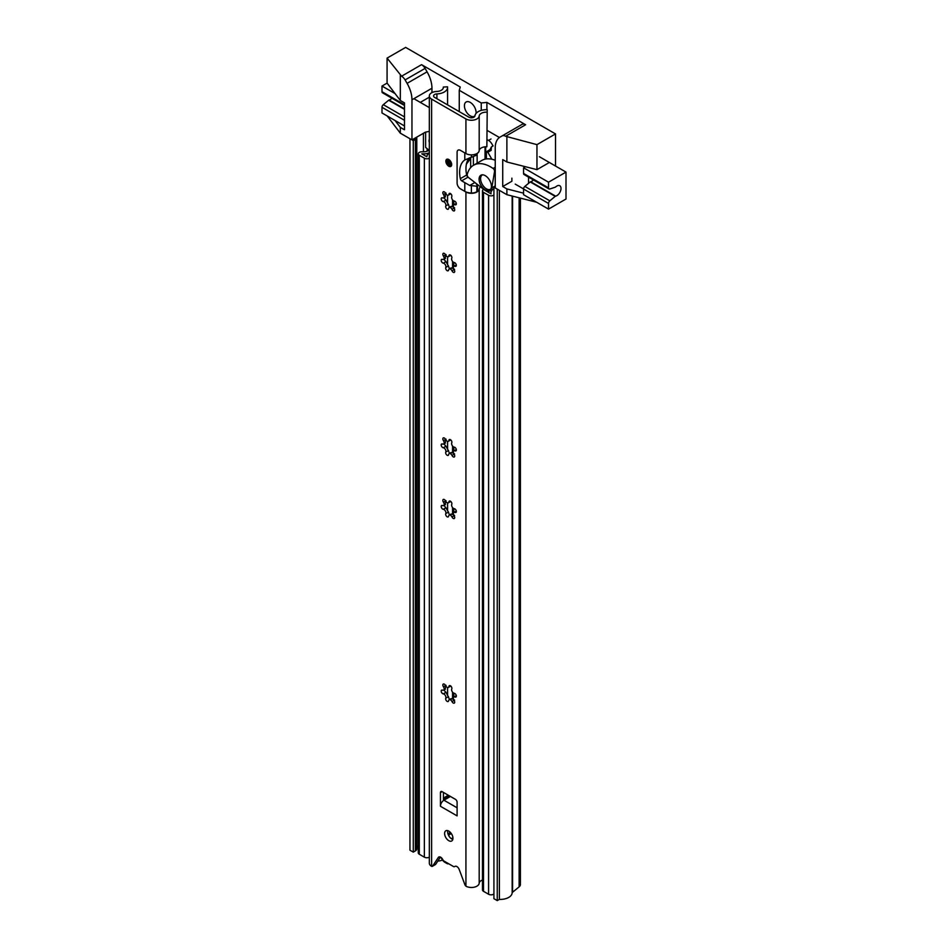 <?xml version="1.0" encoding="UTF-8"?>
<svg xmlns="http://www.w3.org/2000/svg" width="948" height="948" viewBox="0 0 948 948"><rect width="100%" height="100%" fill="white"/><g stroke="black" fill="none" stroke-linecap="round" stroke-linejoin="round"><path stroke-width="1.42" d="M413.281 140.648L409.951 138.728L409.951 850.19L413.281 852.122L413.281 140.648L415.39 139.427A4.704 2.714 0 0 0 416.776 137.507A4.704 2.714 0 0 0 416.753 137.27A7.063 4.076 180 0 1 416.741 137.14M413.281 852.122L415.39 850.901A4.704 2.714 0 0 0 416.776 848.97A4.704 2.714 0 0 0 416.753 848.733M416.776 847.927A7.063 4.076 180 0 1 418.258 845.841M520.405 198.132L520.405 884.508A7.063 4.076 180 0 1 519.137 886.842L512.572 892.258A2.358 1.363 0 0 0 512.157 892.957A11.779 6.802 180 0 1 499.371 899.379L497.25 900.6L493.92 898.68L493.92 187.206L497.25 189.126L497.25 900.6M424.289 132.779A7.063 4.076 0 0 0 425.688 132.542M495.235 186.448L493.92 187.206M499.371 899.379L499.371 190.347M451.035 838.459L452.931 838.174M447.48 863.059L447.48 863.782L448.76 863.806M447.48 863.782L444.873 862.289A5.889 3.401 -120 0 1 441.187 857.573M387.222 115.988L400.317 133.158L411.965 139.889L425.296 132.199L429.337 131.334M548.525 162.961L536.959 169.645L536.959 144.641L555.516 133.929L405.637 47.4L387.08 58.112L401.573 76.207A7.063 4.076 60 0 1 405.104 79.928L407.095 83.365A23.546 13.592 60 0 1 411.965 99.789L411.965 139.889M405.104 79.928L425.083 68.398L427.074 71.835L407.095 83.365M431.956 92.596L431.956 88.247A23.546 13.592 -120 0 0 427.074 71.835M536.959 169.645L506.884 162.001L502.724 159.596L502.724 186.519L506.884 188.925L506.884 194.696L495.235 187.965L495.235 147.852A23.546 13.592 60 0 1 500.106 137.069L502.096 135.931A7.063 4.076 60 0 1 505.628 136.275L536.959 144.641M502.724 186.519L511.884 181.234L511.884 178.141M506.884 188.925L523.545 193.155M400.317 75.473L400.317 100.476L387.08 83.116L387.08 58.112M400.317 133.158L400.317 127.388L404.476 129.793L404.476 102.87L400.317 100.476M421.125 101.91L429.337 97.17M506.884 162.001L506.884 137.01M506.884 194.696L536.627 202.244M400.317 127.388L395.079 120.526M425.083 68.398A7.063 4.076 -120 0 0 421.552 64.665L460.266 87.015L459.259 90.285L459.259 111.627M459.259 90.285L481.24 102.965L481.24 110.383M486.905 109.719L486.905 102.396L525.607 124.745A7.063 4.076 -120 0 0 522.075 124.389L502.096 135.931M481.24 102.965L486.905 102.396M555.516 133.929L555.516 166.042M548.525 203.453L523.545 189.031A2.358 1.363 -60 0 1 524.848 186.401L549.828 200.822A2.358 1.363 120 0 0 548.525 203.453L548.525 209.117L566.003 199.021L566.003 172.098L539.365 156.716M523.545 189.031L523.545 194.696L548.525 209.117M524.848 186.401L530.228 181.945A1.173 0.675 -60 0 1 530.643 181.732A5.889 3.401 120 0 0 533.451 179.954M523.545 188.925L515.214 184.113M487.225 130.457L499.43 137.507M525.393 166.706L523.545 167.772L523.545 173.437L548.525 187.858A2.358 1.363 120 0 0 549.011 188.936A2.358 1.363 120 0 0 549.828 188.972L555.208 187.218A1.173 0.675 120 0 0 555.623 186.957A5.889 3.401 120 0 1 559.794 185.749A5.889 3.401 120 0 1 560.41 191.271A5.889 3.401 120 0 1 555.623 196.153A1.173 0.675 120 0 0 555.208 196.366L530.228 181.945M566.003 172.098L548.525 182.194L523.545 167.772M548.525 182.194L548.525 187.858M549.828 200.822L555.208 196.366M549.011 188.936L524.031 174.515A2.358 1.363 -60 0 1 523.545 173.437M528.534 177.11L528.534 183.343M404.476 105.489L382.482 92.785A2.358 1.363 -60 0 1 381.997 91.707L381.997 86.055L395.079 93.603M413.873 98.687L429.337 107.61M381.997 86.055L387.08 83.116M404.476 120.289L381.997 107.314L381.997 112.966L404.476 125.954M391.903 98.237A5.889 3.401 -60 0 1 389.095 100.002L404.476 108.878M381.997 107.314A2.358 1.363 -60 0 1 383.312 104.671L404.476 116.9M404.476 109.352L388.68 100.227L383.312 104.671M474.96 115.81A8.248 4.764 60 0 1 468.442 114.483A8.248 4.764 60 0 1 464.425 105.761A8.248 4.764 60 0 1 470.255 102.396A8.248 4.764 60 0 1 476.086 112.492A8.248 4.764 60 0 1 476.014 113.452M448.771 831.076A5.889 3.401 -120 0 0 445.833 830.78A5.889 3.401 -120 0 0 444.92 835.496A5.889 3.401 -120 0 0 448.771 840.686A5.889 3.401 -120 0 0 451.71 840.983A5.889 3.401 -120 0 0 452.623 836.266A5.889 3.401 -120 0 0 448.771 831.076M447.74 830.626A5.889 3.401 -120 0 0 451.769 838.956A5.889 3.401 -120 0 0 452.8 839.407M445.856 161.184A4.124 2.382 -120 0 0 447.657 165.331A4.124 2.382 -120 0 0 450.833 166.433A4.124 2.382 -120 0 0 451.686 164.549A4.124 2.382 -120 0 0 449.885 160.402A4.124 2.382 -120 0 0 446.709 159.3A4.124 2.382 -120 0 0 445.856 161.184M456.344 511.482A2.097 1.209 -120 0 0 454.222 508.709A2.737 1.576 60 0 1 452.184 507.014A2.737 1.576 60 0 1 451.734 504.407A2.097 1.209 -120 0 0 451.888 503.755A2.097 1.209 -120 0 0 450.975 501.646A2.097 1.209 -120 0 0 449.352 501.089A2.097 1.209 -120 0 0 448.925 501.919A2.737 1.576 60 0 1 448.392 502.807A2.737 1.576 60 0 1 445.536 501.006A2.097 1.209 -120 0 0 443.261 499.454A2.097 1.209 -120 0 0 443.474 502.203A2.737 1.576 60 0 1 444.174 504.312A2.737 1.576 60 0 1 443.605 505.568A2.737 1.576 60 0 1 442.574 505.592A2.097 1.209 -120 0 0 441.638 505.545A2.097 1.209 -120 0 0 441.472 507.654A2.097 1.209 -120 0 0 443.32 509.266A2.737 1.576 60 0 1 445.927 512.868A2.737 1.576 60 0 1 445.809 513.567A2.097 1.209 -120 0 0 446.283 515.985A2.097 1.209 -120 0 0 448.191 516.897A2.097 1.209 -120 0 0 448.617 516.067A2.737 1.576 60 0 1 449.151 515.179A2.737 1.576 60 0 1 452.006 516.968A2.097 1.209 -120 0 0 454.282 518.52A2.097 1.209 -120 0 0 454.708 517.561A2.097 1.209 -120 0 0 454.068 515.783A2.737 1.576 60 0 1 453.938 512.418A2.737 1.576 60 0 1 454.969 512.394A2.097 1.209 -120 0 0 455.905 512.441A2.097 1.209 -120 0 0 456.344 511.482M450.288 501.125L448.925 501.919M445.145 504.099L446.058 500.71M449.79 514.811A2.097 1.209 -120 0 1 448.653 512.477L445.904 507.784L443.32 509.266M448.38 512.074L445.809 513.567M456.344 265.345A2.097 1.209 -120 0 0 454.222 262.572A2.737 1.576 60 0 1 452.184 260.89A2.737 1.576 60 0 1 451.734 258.283A2.097 1.209 -120 0 0 451.888 257.631A2.097 1.209 -120 0 0 450.975 255.522A2.097 1.209 -120 0 0 449.352 254.953A2.097 1.209 -120 0 0 448.925 255.782A2.737 1.576 60 0 1 448.392 256.671A2.737 1.576 60 0 1 445.536 254.882A2.097 1.209 -120 0 0 443.261 253.329A2.097 1.209 -120 0 0 443.474 256.067A2.737 1.576 60 0 1 444.174 258.188A2.737 1.576 60 0 1 443.605 259.432A2.737 1.576 60 0 1 442.574 259.456A2.097 1.209 -120 0 0 441.638 259.408A2.097 1.209 -120 0 0 441.472 261.518A2.097 1.209 -120 0 0 443.32 263.141A2.737 1.576 60 0 1 445.927 266.732A2.737 1.576 60 0 1 445.809 267.431A2.097 1.209 -120 0 0 446.283 269.848A2.097 1.209 -120 0 0 448.191 270.761A2.097 1.209 -120 0 0 448.617 269.931A2.737 1.576 60 0 1 449.151 269.042A2.737 1.576 60 0 1 452.006 270.844A2.097 1.209 -120 0 0 454.282 272.396A2.097 1.209 -120 0 0 454.708 271.436A2.097 1.209 -120 0 0 454.068 269.647A2.737 1.576 60 0 1 453.938 266.281A2.737 1.576 60 0 1 454.969 266.258A2.097 1.209 -120 0 0 455.905 266.305A2.097 1.209 -120 0 0 456.344 265.345M450.288 255L448.925 255.782M445.145 257.963L446.058 254.574M449.79 268.675A2.097 1.209 -120 0 1 448.653 266.352L445.904 261.648L443.32 263.141M448.38 265.95L445.809 267.431M456.344 203.808A2.097 1.209 -120 0 0 454.222 201.047A2.737 1.576 60 0 1 452.184 199.353A2.737 1.576 60 0 1 451.734 196.746A2.097 1.209 -120 0 0 451.888 196.094A2.097 1.209 -120 0 0 450.975 193.984A2.097 1.209 -120 0 0 449.352 193.428A2.097 1.209 -120 0 0 448.925 194.257A2.737 1.576 60 0 1 448.392 195.146A2.737 1.576 60 0 1 445.536 193.345A2.097 1.209 -120 0 0 443.261 191.792A2.097 1.209 -120 0 0 443.474 194.541A2.737 1.576 60 0 1 444.174 196.651A2.737 1.576 60 0 1 443.605 197.907A2.737 1.576 60 0 1 442.574 197.919A2.097 1.209 -120 0 0 441.638 197.883A2.097 1.209 -120 0 0 441.472 199.981A2.097 1.209 -120 0 0 443.32 201.604A2.737 1.576 60 0 1 445.927 205.206A2.737 1.576 60 0 1 445.809 205.906A2.097 1.209 -120 0 0 446.283 208.311A2.097 1.209 -120 0 0 448.191 209.235A2.097 1.209 -120 0 0 448.617 208.394A2.737 1.576 60 0 1 449.151 207.517A2.737 1.576 60 0 1 452.006 209.307A2.097 1.209 -120 0 0 454.282 210.859A2.097 1.209 -120 0 0 454.708 209.899A2.097 1.209 -120 0 0 454.068 208.122A2.737 1.576 60 0 1 453.938 204.756A2.737 1.576 60 0 1 454.969 204.732A2.097 1.209 -120 0 0 455.905 204.768A2.097 1.209 -120 0 0 456.344 203.808M450.288 193.463L448.925 194.257M446.058 193.048L445.145 196.437M444.245 197.54A2.097 1.209 -120 0 0 445.69 199.684L448.38 204.413L445.809 205.906M456.344 449.945A2.097 1.209 -120 0 0 454.222 447.172A2.737 1.576 60 0 1 452.184 445.489A2.737 1.576 60 0 1 451.734 442.882A2.097 1.209 -120 0 0 451.888 442.23A2.097 1.209 -120 0 0 450.975 440.121A2.097 1.209 -120 0 0 449.352 439.552A2.097 1.209 -120 0 0 448.925 440.382A2.737 1.576 60 0 1 448.392 441.27A2.737 1.576 60 0 1 445.536 439.481A2.097 1.209 -120 0 0 443.261 437.917A2.097 1.209 -120 0 0 443.474 440.666A2.737 1.576 60 0 1 444.174 442.787A2.737 1.576 60 0 1 443.605 444.031A2.737 1.576 60 0 1 442.574 444.055A2.097 1.209 -120 0 0 441.638 444.008A2.097 1.209 -120 0 0 441.472 446.117A2.097 1.209 -120 0 0 443.32 447.74A2.737 1.576 60 0 1 445.927 451.331A2.737 1.576 60 0 1 445.809 452.03A2.097 1.209 -120 0 0 446.283 454.448A2.097 1.209 -120 0 0 448.191 455.36A2.097 1.209 -120 0 0 448.617 454.53A2.737 1.576 60 0 1 449.151 453.642A2.737 1.576 60 0 1 452.006 455.431A2.097 1.209 -120 0 0 454.282 456.995A2.097 1.209 -120 0 0 454.708 456.035A2.097 1.209 -120 0 0 454.068 454.246A2.737 1.576 60 0 1 453.938 450.881A2.737 1.576 60 0 1 454.969 450.857A2.097 1.209 -120 0 0 455.905 450.904A2.097 1.209 -120 0 0 456.344 449.945M450.288 439.599L448.925 440.382M446.058 439.173L445.145 442.562M444.245 443.664A2.097 1.209 -120 0 0 445.69 445.809L448.38 450.549L445.809 452.03M456.344 696.069A2.097 1.209 -120 0 0 454.222 693.308A2.737 1.576 60 0 1 452.184 691.613A2.737 1.576 60 0 1 451.734 689.006A2.097 1.209 -120 0 0 451.888 688.355A2.097 1.209 -120 0 0 450.975 686.245A2.097 1.209 -120 0 0 449.352 685.688A2.097 1.209 -120 0 0 448.925 686.518A2.737 1.576 60 0 1 448.392 687.407A2.737 1.576 60 0 1 445.536 685.605A2.097 1.209 -120 0 0 443.261 684.053A2.097 1.209 -120 0 0 443.474 686.802A2.737 1.576 60 0 1 444.174 688.912A2.737 1.576 60 0 1 443.605 690.168A2.737 1.576 60 0 1 442.574 690.18A2.097 1.209 -120 0 0 441.638 690.144A2.097 1.209 -120 0 0 441.472 692.241A2.097 1.209 -120 0 0 443.32 693.865A2.737 1.576 60 0 1 445.927 697.467A2.737 1.576 60 0 1 445.809 698.166A2.097 1.209 -120 0 0 446.283 700.572A2.097 1.209 -120 0 0 448.191 701.496A2.097 1.209 -120 0 0 448.617 700.655A2.737 1.576 60 0 1 449.151 699.778A2.737 1.576 60 0 1 452.006 701.567A2.097 1.209 -120 0 0 454.282 703.12A2.097 1.209 -120 0 0 454.708 702.16A2.097 1.209 -120 0 0 454.068 700.382A2.737 1.576 60 0 1 453.938 697.017A2.737 1.576 60 0 1 454.969 696.993A2.097 1.209 -120 0 0 455.905 697.029A2.097 1.209 -120 0 0 456.344 696.069M450.288 685.724L448.925 686.518M446.058 685.309L445.145 688.698M444.245 689.8A2.097 1.209 -120 0 0 445.69 691.945L448.38 696.673L445.809 698.166M448.38 696.673L448.653 697.076A2.097 1.209 -120 0 0 449.79 699.411M448.38 450.549L448.653 450.94A2.097 1.209 -120 0 0 449.79 453.274M444.245 259.065A2.097 1.209 -120 0 0 445.69 261.221L445.904 261.648M448.38 204.413L448.653 204.815A2.097 1.209 -120 0 0 449.79 207.15M444.245 505.201A2.097 1.209 -120 0 0 445.69 507.346L445.904 507.784M443.32 87.749L443.32 87.038L447.539 86.825A11.305 6.529 180 0 1 447.586 87.394A11.305 6.529 180 0 1 436.909 93.911A3.531 2.038 0 0 0 433.58 95.949A3.531 2.038 0 0 0 434.611 97.395L468.928 117.208A3.531 2.038 0 0 0 472.685 117.671A3.531 2.038 0 0 0 474.948 115.881A11.305 6.529 180 0 1 487.225 109.743L486.857 146.786A7.063 4.076 0 0 0 479.19 150.625A7.774 4.491 180 0 1 474.201 154.571A7.774 4.491 180 0 1 465.93 153.552L460.432 150.365A4.704 2.714 -120 0 0 458.074 150.139A4.704 2.714 -120 0 0 457.102 152.296L457.102 183.059A4.704 2.714 -120 0 0 460.432 188.83L465.93 192.006A7.774 4.491 0 0 0 474.201 193.025A7.774 4.491 0 0 0 479.19 189.079A7.063 4.076 180 0 1 480.529 186.898M440.429 857.087L435.689 864.303A2.358 1.363 60 0 1 435.405 864.576A2.358 1.363 60 0 1 435.025 864.683M443.439 792.421L443.439 800.539A4.941 2.856 -60 0 1 443.937 800.207L450.442 796.462M443.32 87.038A7.063 4.076 180 0 1 443.344 87.394A7.063 4.076 180 0 1 436.673 91.47A7.774 4.491 0 0 0 429.337 95.949A7.774 4.491 0 0 0 431.613 99.125L465.93 118.938A7.774 4.491 0 0 0 474.201 119.958A7.774 4.491 0 0 0 479.19 116.012A7.063 4.076 180 0 1 486.857 112.172M482.473 880.017A7.063 4.076 180 0 0 479.19 883.252A7.774 4.491 0 0 1 474.201 887.186A7.774 4.491 0 0 1 465.93 886.167A2.358 1.363 60 0 1 464.864 884.591L459.211 869.494A3.768 2.18 -120 0 0 454.993 866.377A3.768 2.18 -120 0 0 454.779 866.531A2.358 1.363 60 0 1 454.637 866.626A2.358 1.363 60 0 1 453.464 866.519L444.079 861.104A2.358 1.363 60 0 1 442.763 859.599A3.768 2.18 -120 0 0 438.782 857.016A3.768 2.18 -120 0 0 438.332 857.454L432.691 866.034A2.358 1.363 60 0 1 432.406 866.306A2.358 1.363 60 0 1 431.613 866.354L431.613 99.125M440.441 806.274L457.102 815.884L457.102 802.233A2.358 1.363 60 0 0 455.431 799.342L442.112 791.651L440.441 792.611L440.441 806.274A4.941 2.856 -60 0 1 443.439 800.539M440.441 792.611A2.358 1.363 60 0 1 440.939 791.533A2.358 1.363 60 0 1 442.112 791.651M487.225 109.743L486.857 146.786M453.938 697.017L456.308 695.702M456.332 696.199L454.969 696.993M454.068 700.382L452.006 701.567M451.201 699.174C450.798 698.32 451.935 698.617 454.59 700.074M445.904 692.384L443.32 693.865M445.536 685.605L443.474 686.802M453.938 450.881L456.308 449.577M456.332 450.075L454.969 450.857M454.068 454.246L452.006 455.431M451.201 453.037C450.798 452.184 451.935 452.492 454.59 453.95M445.904 446.247L443.32 447.74M445.536 439.481L443.474 440.666M453.938 204.756L456.308 203.441M456.332 203.939L454.969 204.732M454.068 208.122L452.006 209.307M451.201 206.913C450.798 206.06 451.935 206.356 454.59 207.813M445.904 200.123L443.32 201.604M445.536 193.345L443.474 194.541M442.443 860.097A11.305 6.529 180 0 1 437.786 861.104M429.337 95.949L429.337 863.178A7.774 4.491 0 0 0 431.613 866.354M477.176 185.405A11.305 6.529 180 0 1 477.934 184.884M456.332 265.476L454.969 266.258M456.308 264.978L453.938 266.281M454.068 269.647L452.006 270.844M454.59 269.351C451.935 267.893 450.81 267.585 451.201 268.438M445.536 254.882L443.474 256.067M456.332 511.6L454.969 512.394M456.308 511.102L453.938 512.418M454.068 515.783L452.006 516.968M454.59 515.475C451.935 514.017 450.81 513.721 451.201 514.574M445.536 501.006L443.474 502.203M469.284 157.949A27.741 16.009 60 0 0 466.653 175.013L460.325 178.662A27.741 16.009 60 0 1 464.793 159.963L476.856 155.034L477.496 153.173M466.653 175.013A2.358 1.363 -120 0 0 468.004 177.181L471.523 179.871M465.397 159.584L464.793 159.963L464.793 152.889L460.432 150.365A4.704 2.714 60 0 0 458.074 150.139A4.704 2.714 60 0 0 457.102 152.296L457.102 183.059A4.704 2.714 60 0 0 460.432 188.83L464.793 191.342A10.049 5.795 -0 0 0 471.381 193.037A7.631 4.408 -0 0 0 476.856 191.745L477.496 191.377L477.496 186.282A4.704 2.714 -120 0 0 475.576 183.035M474.901 182.502L469.734 185.476L461.676 180.831L468.004 177.181M469.734 185.476L477.496 186.282M471.381 185.95L471.381 193.037M460.325 178.662A2.358 1.363 -120 0 0 461.676 180.831M471.381 157.273L471.381 154.856M448.783 160.259A2.654 1.529 -120 0 0 450.608 163.98A2.654 1.529 -120 0 0 451.035 164.17M428.911 150.246A7.063 4.076 180 0 1 422.298 151.81A3.531 2.038 0 0 0 418.258 153.837L418.258 852.809A3.531 2.038 0 0 0 419.3 854.243L424.36 857.17A3.531 2.038 0 0 0 429.337 857.17M483.693 189.363A3.531 2.038 0 0 0 482.473 190.904L482.473 889.876A3.531 2.038 0 0 0 483.516 891.321L488.576 894.237A3.531 2.038 0 0 0 493.92 894M486.123 190.904A10.594 6.115 180 0 1 486.004 190.904L491.064 193.83A10.594 6.115 180 0 1 490.957 192.965A10.594 6.115 180 0 1 493.92 188.723M482.473 190.904A3.531 2.038 0 0 0 483.516 192.349L488.576 195.264A3.531 2.038 0 0 0 493.92 195.027M489.95 190.927A9.421 5.439 -120 0 0 491.799 187.894L494.536 171.552A2.358 1.363 -120 0 0 493.067 168.46A34.152 19.718 -120 0 0 473.573 165.225A34.152 19.718 -120 0 0 467.246 174.432A2.358 1.363 -120 0 0 467.21 174.551A2.358 1.363 -120 0 0 468.561 177.56L484.084 189.683A9.421 5.439 -120 0 0 489.95 190.927L493.92 188.64A10.594 6.115 180 0 1 492.131 189.671M429.337 152.806A10.594 6.115 180 0 1 421.789 153.837L426.849 156.752A10.594 6.115 180 0 1 429.337 152.972M418.258 153.837A3.531 2.038 0 0 0 419.3 155.271L424.36 158.198A3.531 2.038 0 0 0 429.337 158.209M491.858 159.24L487.829 152.261L486.407 152.118L487.236 151.633M487.829 152.261L491.159 150.329L491.372 146.928L493.067 145.945L492.036 144.155A7.063 4.076 -120 0 0 488.504 140.423L487.225 139.688M490.152 149.594L486.656 151.573M489.737 150.187L491.372 146.928M429.337 150.495L425.628 147.39L425.628 133.431A7.063 4.076 60 0 1 425.782 132.092M486.407 152.118L486.407 158.932M429.337 139.226A5.06 2.927 -120 0 0 429.337 142.532M469.663 157.818L470.67 158.399L470.67 167.606M466.392 164.158L470.67 158.399M491.313 187.514A8.71 5.036 60 0 1 489.595 190.311A8.71 5.036 60 0 1 482.39 187.443A8.71 5.036 60 0 1 479.178 178.034A8.71 5.036 60 0 1 480.885 175.226A8.71 5.036 60 0 1 488.09 178.106A8.71 5.036 60 0 1 491.313 187.514M495.235 160.295A34.152 19.718 -120 0 0 481.892 160.425L473.573 165.225M482.568 174.811A8.248 4.764 -120 0 0 482.283 174.953A8.248 4.764 -120 0 0 481.027 181.566A8.248 4.764 -120 0 0 486.407 188.83A8.248 4.764 -120 0 0 490.531 189.233A8.248 4.764 -120 0 0 490.791 189.067L490.531 189.233M449.838 831.858A11.779 6.802 60 0 1 448.096 834.287L450.727 832.771M415.39 850.901L415.39 139.427M423.424 151.858L423.424 133.277M427.11 151.206L427.11 149.203M512.157 892.957L512.157 196.035M512.572 892.258L512.572 196.141M519.137 886.842L519.137 197.8M451.331 833.565L448.487 835.212M431.956 88.247L411.965 99.789M401.573 76.207L421.552 64.665M525.607 124.745L505.628 136.275M530.643 181.732L555.623 196.153M381.997 91.707L404.476 104.695M465.93 153.552L465.93 118.938M465.93 886.167L465.93 192.006M479.19 150.625L479.19 116.012M479.19 883.252L479.19 189.079M436.909 98.722L436.909 93.911M439.374 856.85L438.332 857.454M435.689 864.303L432.691 866.034M457.102 807.803L443.937 800.207M476.856 155.034L476.856 153.588M476.856 191.745L476.856 186.649M464.793 183.213L464.793 191.342M446.792 159.252A4.124 2.382 -120 0 0 446.271 162.582A4.124 2.382 -120 0 0 448.937 166.137A4.124 2.382 -120 0 0 450.916 166.386M448.937 165.414A3.235 1.872 60 0 1 446.65 161.456A3.235 1.872 60 0 1 448.937 160.129A3.235 1.872 60 0 1 451.224 164.099A3.235 1.872 60 0 1 448.937 165.414M448.025 160.236A2.654 1.529 -120 0 0 447.622 162.357A2.654 1.529 -120 0 0 449.352 164.691A2.654 1.529 -120 0 0 450.679 164.822C451.58 164.348 451.035 162.866 449.056 160.402L448.025 160.236M453.796 697.112L453.796 693.178M453.796 266.388L453.796 262.454M453.796 204.851L453.796 200.917M453.796 512.513L453.796 508.578M453.796 450.987L453.796 447.053M419.3 854.243L419.3 155.271M424.36 857.17L424.36 158.198M488.576 894.237L488.576 195.264M483.516 891.321L483.516 192.349M477.14 185.322L477.14 184.256M491.159 150.329A1.173 0.675 -120 0 0 489.986 149.654M490.993 138.989L488.504 140.423M485.672 146.786L485.672 159.039M485.044 146.833L485.044 159.181M477.14 154.868L477.14 163.163M473.396 156.586L473.396 165.331M491.799 187.894L495.235 185.915M495.235 171.15L494.536 171.552M493.067 168.46L495.235 167.203M449.02 795.645L443.439 798.868M416.776 848.97L416.776 137.507M445.501 504.466L443.605 505.568M445.501 258.342L443.605 259.432M445.501 196.805L443.605 197.907M445.501 442.941L443.605 444.031M445.501 689.066L443.605 690.168M451.058 698.676L449.151 699.778M450.288 686.305L448.392 687.407M451.058 452.551L449.151 453.642M450.288 440.18L448.392 441.27M451.058 206.415L449.151 207.517M450.288 194.044L448.392 195.146M447.586 795.68L447.586 794.815M447.586 695.5L447.586 687.49M447.586 510.901L447.586 502.902M447.586 449.376L447.586 441.365M447.586 264.776L447.586 256.766M447.586 203.239L447.586 195.229M447.586 104.884L447.586 87.394M455.313 866.247L454.637 866.626M435.405 864.576L432.406 866.306M451.058 267.952L449.151 269.042M450.288 255.581L448.392 256.671M451.058 514.077L449.151 515.179M450.288 501.705L448.392 502.807M452.551 699.02L452.551 692.159M452.551 514.432L452.551 507.559M452.551 452.895L452.551 446.034M452.551 268.296L452.551 261.435M452.551 206.771L452.551 199.898M490.957 193.771L490.957 192.965M443.439 798.074L448.333 795.242"/></g></svg>
